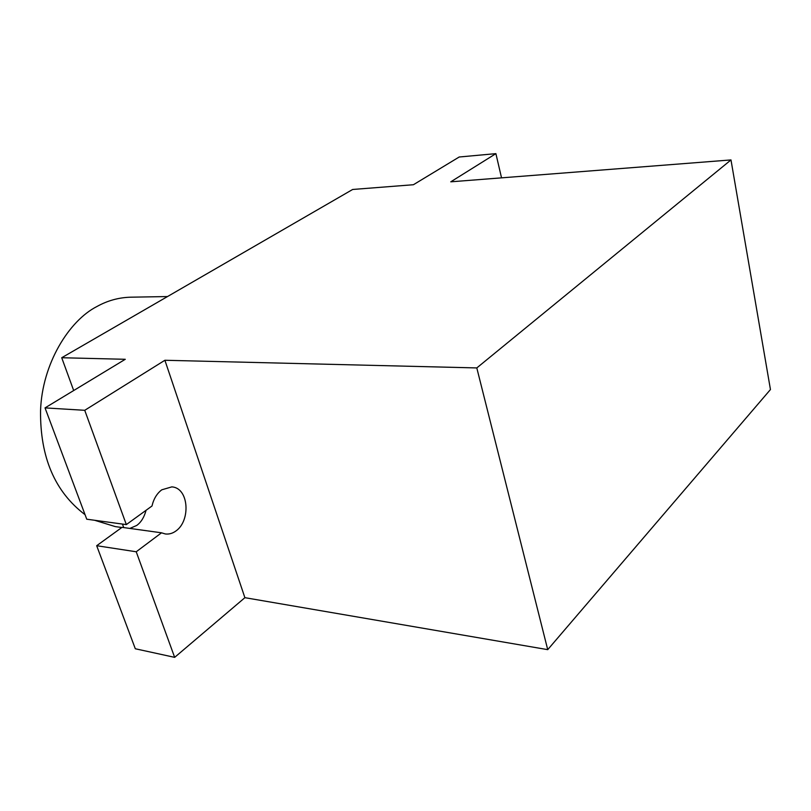 <?xml version="1.0" encoding="UTF-8"?>
<svg xmlns="http://www.w3.org/2000/svg" width="811" height="811" viewBox="0 0 811 811"><rect width="100%" height="100%" fill="white"/><g stroke="black" fill="none" stroke-linecap="round" stroke-linejoin="round"><path stroke-width="1.22" d="M495.896 153.644L459.198 156.999L413.417 184.726L352.663 189.47L61.717 357.732L125.269 359.293L45.031 407.892L86.747 519.202L126.334 524.595L152.012 505.983C153.664 498.856 156.929 493.463 161.794 489.803L171.851 486.874C188.933 487.928 190.798 520.398 176.159 530.81C172.763 533.364 169.154 534.408 165.332 533.962L161.521 532.807L136.228 551.774L174.659 657.356L244.892 597.677L547.719 649.652L770.45 389.544L730.985 159.929L450.774 181.816L495.896 153.644L501.533 177.852M146.061 510.291C144.206 517.256 141.084 522.314 136.704 525.457L129.861 528.427M85.054 514.681C54.884 491.851 40.053 457.181 40.55 410.67C42.081 363.835 69.067 320.73 96.762 306.599C107.407 300.648 118.7 297.515 130.652 297.191L167.512 296.552M121.802 527.505L115.334 526.613L94.684 520.287M244.892 597.677L164.897 360.266L476.797 367.93L547.719 649.652M122.441 524.058L123.728 527.586M61.717 357.732L73.689 390.537M476.797 367.93L730.985 159.929M45.031 407.892L84.739 410.305L126.334 524.595M164.897 360.266L84.739 410.305M161.521 532.807L122.025 527.343L96.681 545.712L135.305 648.759L174.659 657.356M96.681 545.712L136.228 551.774"/></g></svg>
